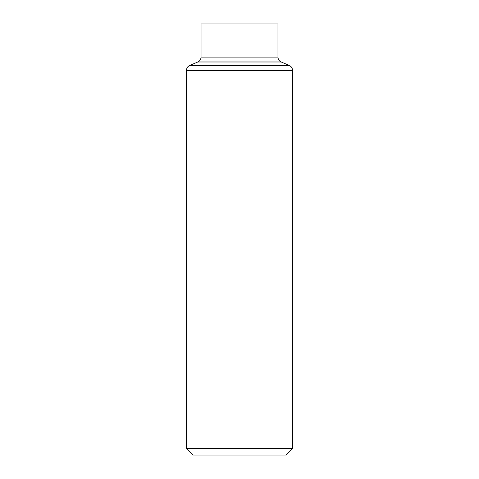 <?xml version="1.0" encoding="UTF-8"?>
<svg xmlns="http://www.w3.org/2000/svg" width="479" height="479" viewBox="0 0 479 479"><rect width="100%" height="100%" fill="white"/><g stroke="black" fill="none" stroke-linecap="round" stroke-linejoin="round"><path stroke-width="0.72" d="M292.537 448.416L285.909 455.05L193.091 455.05L186.463 448.416L292.537 448.416L292.537 70.377C292.441 68.114 291.37 66.491 289.334 65.503L281.173 61.983C279.137 60.995 278.065 59.372 277.97 57.109L277.97 23.95L201.03 23.95L201.03 57.109L277.97 57.109M186.463 448.416L186.463 70.377L292.537 70.377M186.463 70.377C186.559 68.114 187.63 66.491 189.666 65.503L289.334 65.503M189.666 65.503L197.827 61.983L281.173 61.983M197.827 61.983C199.863 60.995 200.935 59.372 201.03 57.109"/></g></svg>
